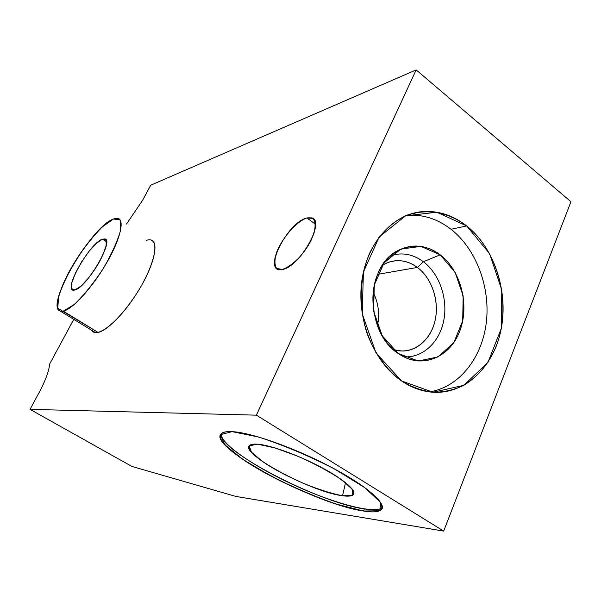 <?xml version="1.0" encoding="UTF-8"?>
<svg xmlns="http://www.w3.org/2000/svg" width="601" height="601" viewBox="0 0 601 601"><rect width="100%" height="100%" fill="white"/><g stroke="black" fill="none" stroke-linecap="round" stroke-linejoin="round"><path stroke-width="0.9" d="M416.17 69.904L150.731 185.198L416.17 69.904L256.379 415.163L30.05 409.364L131.837 466.414L235.825 496.418L443.688 531.096L256.379 415.163L30.05 409.364L39.448 391.905L30.05 409.364L131.837 466.414L235.825 496.418L443.688 531.096L570.95 201.726L416.17 69.904L256.379 415.163L416.17 69.904L570.95 201.726L443.688 531.096L235.825 496.418L131.837 466.414L30.05 409.364L256.379 415.163L443.688 531.096L570.95 201.726L416.17 69.904L150.731 185.198L142.58 200.336L150.731 185.198L142.58 200.336L126.533 224.015M106.557 241.76L102.538 239.13C90.601 242.466 63.984 287.902 72.909 289.998L74.817 289.99C86.236 288.247 114.49 240.137 104.95 238.935L102.538 239.13L106.557 241.76L102.538 239.13C108.503 238.206 107.647 245.441 99.954 260.834C92.419 274.83 80.414 288.668 74.817 289.99C61.017 294.257 89.241 242.947 102.538 239.13M63.293 311.138C73.164 309.35 95.544 283.822 109.442 257.867C123.49 231.866 124.64 214.294 113.506 219.004C102.561 223.339 82.81 246.823 69.956 270.24C56.975 293.686 53.196 313.316 63.293 311.138C72.285 309.41 91.615 288.442 105.626 264.62C119.712 240.798 124.925 220.402 118.262 218.486L113.506 219.004C91.555 226.126 44.451 306.578 60.198 311.048L63.293 311.138L98.091 332.436L63.293 311.138L74.231 304.519C83.719 295.429 93.343 283.514 103.109 268.775C111.831 253.772 117.683 240.813 120.673 229.905L120.132 219.921L113.506 219.004L102.403 226.802C93.463 235.825 84.598 246.988 75.801 260.301C67.77 273.891 62.016 286.136 58.522 297.037L57.801 308.268L98.091 332.436M146.261 240.392C158.086 236.223 157.958 254.336 144.323 280.336C130.845 306.307 108.112 331.309 97.46 332.548C107.158 331.316 126.864 310.837 140.589 287.09C154.412 263.343 158.792 242.564 151.414 240.16L150.212 239.874C160.114 240.505 153.879 266.927 136.149 294.347C118.555 321.858 96.738 338.964 91.878 330.415L94.087 332.27L97.46 332.548C94.905 332.916 93.05 332.203 91.878 330.415M30.05 409.364L39.448 391.905C45.593 380.275 49.004 370.967 49.673 363.981C49.004 370.967 45.593 380.275 39.448 391.905C45.593 380.275 49.004 370.967 49.673 363.981L73.773 319.341M282.312 269.481C261.51 274.492 286.722 222.535 306.893 217.96C316.269 216.676 317.816 223.812 311.528 239.371C304.91 253.547 290.914 267.851 282.312 269.481C299.478 267.265 325.87 220.71 311.761 217.87L306.893 217.96C289.457 221.814 264.778 265.68 278.203 269.346L282.312 269.481L276.58 268.362C274.477 265.064 274.424 259.917 276.422 252.923C282.012 238.041 296.383 221.446 306.893 217.96L312.948 218.464C315.42 221.401 315.72 226.457 313.865 233.616C310.687 241.512 306.067 249.22 299.997 256.755C293.596 263.351 287.706 267.595 282.312 269.481M466.661 225.931C498.92 251.361 512.112 306.052 496.118 346.484C488.748 363.665 477.983 376.609 463.829 385.316C454.101 389.936 443.854 392.25 433.088 392.258C422.255 390.868 411.753 387.104 401.588 380.966C386.894 370.171 374.896 353.891 367.369 334.269C358.459 307.494 359.368 277.271 369.63 253.186C378.112 235.795 390.71 222.843 405.585 215.842C425.831 207.954 448.248 211.988 466.661 225.931L451.035 229.281C476.405 249.22 490.641 287.654 486.254 322.955C481.904 358.234 458.909 387.344 429.422 391.897C458.909 387.344 481.904 358.234 486.254 322.955C490.641 287.654 476.405 249.22 451.035 229.281L466.661 225.931C452.298 214.73 436.814 210.042 420.212 211.86C391.221 215.428 366.099 244.524 361.599 282.748C357.002 320.919 374.183 362.441 401.588 380.966C411.595 387.713 422.03 391.476 432.885 392.243C465.61 394.406 494.157 366.37 501.242 328.664C508.454 290.959 494.12 247.702 466.661 225.931L489.597 253.652L501.797 290.013L501.264 328.544L487.929 362.433L463.829 385.316L433.088 392.258L401.588 380.966L376.023 352.945L362.223 313.79L363.41 272.073L379.141 237.004L405.585 215.842L436.852 212.221L466.661 225.931L451.035 229.281C476.405 249.22 490.641 287.654 486.254 322.955C481.904 358.234 458.909 387.344 429.422 391.897M232.054 431.646C254.674 432.435 313.73 455.303 350.886 478.396C388.329 501.482 390.853 515.65 363.5 511.023C336.605 506.726 288.923 487.253 255.906 467.646C222.678 448.053 208.817 430.481 232.054 431.646C226.149 431.353 222.43 432.149 220.89 434.042C208.442 447.324 315.645 504.449 363.5 511.023C372.612 512.458 378.51 512.067 381.207 509.851C387.773 504.494 367.076 486.074 330.67 466.909C294.362 447.73 250.917 432.495 232.054 431.646L258.738 437.055C282.981 444.98 308.08 455.528 334.036 468.705L364.739 487.621L380.779 502.639L379.764 510.767L363.5 511.023L336.342 504.104C314.556 496.441 292.702 487.058 270.766 475.969L242.917 459.434L224.842 444.763L220.477 434.681L232.054 431.646M382.401 507.372L382.086 507.687C379.389 509.926 373.476 510.347 364.364 508.949L363.5 511.023L364.364 508.949C318.815 502.752 217.795 450.239 221.108 433.794C217.795 450.239 318.815 502.752 364.364 508.949C373.905 510.414 379.915 509.888 382.401 507.372C375.535 514.696 334.126 503.51 294.37 485.217C254.531 467.007 220.259 443.636 221.108 433.794M257.348 444.177C241.685 443.042 249.52 454.198 271.547 467.285C293.378 480.372 325.464 493.346 342.547 495.742C359.984 497.095 356.829 489.86 333.074 474.039C309.5 459.487 272.636 445.093 257.348 444.177C253.479 443.906 250.917 444.312 249.67 445.394C238.807 453.041 311.694 492.211 342.547 495.742L345.552 482.633L342.547 495.742C348.445 496.561 352.088 496.141 353.493 494.48C356.799 490.529 342.863 478.636 320.017 466.661C297.225 454.679 270.014 445.033 257.348 444.177L249.25 445.867L251.488 452.245L263.02 461.846C274.604 469.268 288.022 476.42 303.272 483.294C318.47 489.432 331.564 493.586 342.547 495.742L352.614 495.224L352.637 489.665L341.961 479.914C329.791 471.838 315.187 463.987 298.156 456.354L274.762 447.85L257.348 444.177M406.644 215.406C422.533 214.069 437.325 218.696 451.035 229.281C437.325 218.696 422.533 214.069 406.644 215.406C422.533 214.069 437.325 218.696 451.035 229.281M440.195 254.824C419.295 238.462 389.959 246.215 378.164 273.079C366.047 299.704 375.768 338.25 398.275 353.523C420.61 369.202 448.917 358.496 459.277 332.345C469.959 306.405 461.267 270.811 440.195 254.824C426.071 244.577 411.715 243.3 397.118 250.993C364.86 267.227 365.288 332.879 398.275 353.523L404.435 357.144C426.913 368.06 452.155 354.53 460.599 328.777C469.283 303.152 460.238 270.074 440.195 254.824L423.397 261.72L440.195 254.824L420.865 246.38L400.844 249.092L384.122 262.802L374.295 284.994L373.582 311.16L382.206 335.734L398.275 353.523L418.288 360.991L438.099 356.934L453.86 342.532L462.71 320.814L463.161 295.94L455.182 272.493L440.195 254.824L423.397 261.72C439.549 273.891 448.106 298.945 443.726 320.709C439.436 342.487 422.511 358.226 403.714 356.784C422.511 358.226 439.436 342.487 443.726 320.709C448.106 298.945 439.549 273.891 423.397 261.72L417.417 267.437C432.697 278.826 440.105 303.287 434.425 323.143C428.881 343.066 410.851 355.138 393.392 349.639L401.799 351.022C417.98 351.337 432.164 337.229 435.545 318.297C438.993 299.366 431.405 277.895 417.417 267.437L423.397 261.72C412.992 254.125 402.092 252.097 390.688 255.635C402.092 252.097 412.992 254.125 423.397 261.72C412.992 254.125 402.092 252.097 390.688 255.635M382.514 265.094C394.233 258.498 405.863 259.279 417.417 267.437C410.611 262.412 403.331 260.173 395.586 260.721L388.855 262.111L382.514 265.094C394.233 258.498 405.863 259.279 417.417 267.437L377.616 274.356L417.417 267.437L423.397 261.72C439.549 273.891 448.106 298.945 443.726 320.709C439.436 342.487 422.511 358.226 403.714 356.784M373.123 292.139C378.427 302.851 379.87 314.06 377.443 325.757C379.87 314.06 378.427 302.851 373.123 292.139C378.427 302.851 379.87 314.06 377.443 325.757M315.502 224.263L306.893 217.96M74.817 289.99L71.639 288.653L71.895 282.598L75.41 273.117L81.473 262.059L88.933 251.473L96.423 243.3L102.538 239.13L106.054 239.874L106.189 245.546L102.801 255.147L96.528 266.731L88.655 277.865L80.88 286.181L74.817 289.99M443.688 531.096L256.379 415.163M363.5 511.023L364.364 508.949M345.552 482.633L342.547 495.742M377.616 274.356L417.417 267.437C432.697 278.826 440.105 303.287 434.425 323.143C428.881 343.066 410.851 355.138 393.392 349.639M105.761 239.468L104.95 238.935M381.207 509.851L382.086 507.687M420.212 211.86L405.097 215.586M397.118 250.993L396.585 251.308M95.476 332.616L60.198 311.048"/></g></svg>
